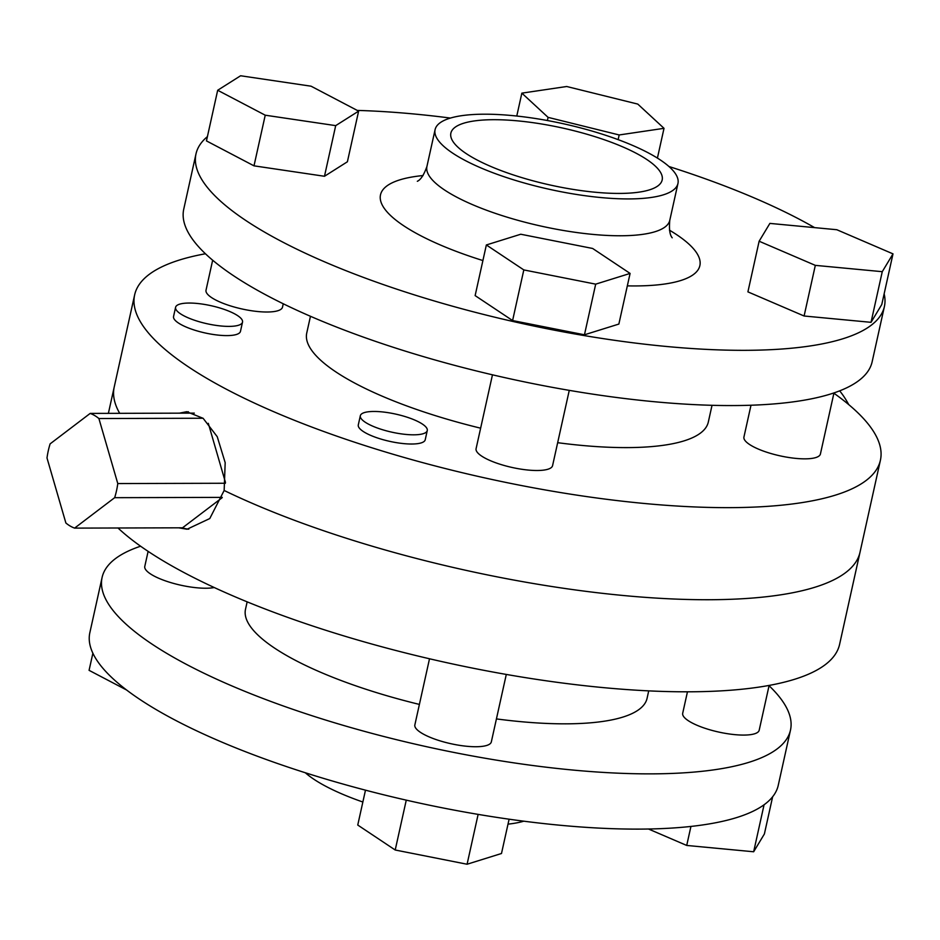 <?xml version="1.0" encoding="UTF-8"?>
<svg xmlns="http://www.w3.org/2000/svg" width="940" height="940" viewBox="0 0 940 940"><rect width="100%" height="100%" fill="white"/><g stroke="black" fill="none" stroke-linecap="round" stroke-linejoin="round"><path stroke-width="1.41" d="M188.822 529.161A58.762 36.237 89.8 0 1 182.525 527.81L74.601 528.115A58.762 36.237 89.8 0 1 65.882 523.004L47 457.98A58.762 36.237 89.8 0 1 48.281 450.754A58.762 36.237 89.8 0 1 50.125 443.856L90.181 413.412A58.762 36.237 89.8 0 1 98.9 418.535L117.782 483.56A58.762 36.237 89.8 0 1 116.501 490.786A58.762 36.237 89.8 0 1 114.657 497.683L222.251 497.378M74.601 528.115L114.657 497.683M182.207 413.154A58.762 36.237 89.8 0 1 188.376 411.779M194.31 413.118L90.181 413.412M203.028 418.241L98.9 418.535M225.377 483.254L117.782 483.56M839.678 390.852A97.936 60.395 89.8 0 1 848.738 404.623M182.525 527.81L222.134 497.718M225.471 482.431L208.304 423.329M769.12 685.425L759.191 730.216A39.175 10.552 -167.5 0 1 743.681 735.08A39.175 10.552 -167.5 0 1 702.662 727.478A39.175 10.552 -167.5 0 1 682.698 713.26L687.457 691.805M506.296 674.438L491.338 741.86A39.175 10.552 -167.5 0 1 475.84 746.736A39.175 10.552 -167.5 0 1 434.809 739.122A39.175 10.552 -167.5 0 1 414.857 724.905L429.51 658.775M214.261 587.535A39.175 10.552 -167.5 0 1 205.766 588.229A39.175 10.552 -167.5 0 1 164.747 580.626A39.175 10.552 -167.5 0 1 144.784 566.409L148.121 551.369M305.312 772.75A124.374 33.511 12.5 0 0 362.863 802.02M140.601 546.211A352.559 94.999 12.5 0 0 102.096 577.466L89.84 632.714A352.559 94.999 12.5 0 0 269.475 760.66A352.559 94.999 12.5 0 0 638.683 829.115A352.559 94.999 12.5 0 0 778.25 785.323L790.493 730.086A352.559 94.999 12.5 0 0 769.049 685.718M102.096 577.466A352.559 94.999 12.5 0 0 281.718 705.411A352.559 94.999 12.5 0 0 650.938 773.867A352.559 94.999 12.5 0 0 790.493 730.086M247.15 601.847L245.505 609.261A205.66 55.413 12.5 0 0 419.393 704.413M496.426 718.912A205.66 55.413 12.5 0 0 565.668 723.835A205.66 55.413 12.5 0 0 647.084 698.291L648.718 690.877M118.005 527.998A381.946 102.907 12.5 0 0 688.397 691.805A381.946 102.907 12.5 0 0 839.596 644.37L860.006 552.285A381.946 102.907 -167.5 0 1 708.807 599.732A381.946 102.907 12.5 0 0 860.006 552.285L880.416 460.212A381.946 102.907 -167.5 0 1 729.229 507.647A381.946 102.907 -167.5 0 1 329.247 433.481A381.946 102.907 -167.5 0 1 134.643 294.878A381.946 102.907 -167.5 0 1 205.437 253.765M179.387 413.165L186.719 411.708L203.134 418.323L217.234 436.689L225.177 462.645L224.155 490.48A381.946 102.907 12.5 0 0 708.807 599.732A381.946 102.907 -167.5 0 1 224.155 490.48L209.773 518.551L187.048 529.232L178.729 527.822M134.643 294.878L114.234 386.951A381.946 102.907 12.5 0 0 119.697 413.33A381.946 102.907 -167.5 0 1 114.234 386.951L108.382 413.365M508 824.145A124.374 33.511 12.5 0 0 523.792 821.184M126.618 690.019L89.077 670.337L92.884 653.218M478.131 814.381L467.086 864.236L501.49 853.497L509.104 819.198M467.086 864.236L395.211 850.007L406.268 800.14M395.211 850.007L357.752 825.05L365.484 790.164M764.067 804.769L753.657 851.769L764.396 833.945L772.645 796.744M753.657 851.769L686.717 845.448L690.935 826.436M686.717 845.448L648.482 829.01M750.99 405.234L743.94 437.03A39.175 10.552 12.5 0 0 763.891 451.247A39.175 10.552 12.5 0 0 804.922 458.849A39.175 10.552 12.5 0 0 820.42 453.985L833.968 392.92M212.663 260.216L206.025 290.178A39.175 10.552 12.5 0 0 225.976 304.396A39.175 10.552 12.5 0 0 267.007 312.01A39.175 10.552 12.5 0 0 282.505 307.145L283.257 303.773M492.466 374.813L476.087 448.686A39.175 10.552 12.5 0 0 496.05 462.891A39.175 10.552 12.5 0 0 537.069 470.505A39.175 10.552 12.5 0 0 552.579 465.641L569.264 390.359M189.163 303.044A34.275 9.236 12.5 0 0 175.592 307.298A34.275 9.236 12.5 0 0 193.053 319.741A34.275 9.236 12.5 0 0 228.949 326.392A34.275 9.236 12.5 0 0 242.52 322.138A34.275 9.236 12.5 0 0 225.059 309.695A34.275 9.236 12.5 0 0 189.163 303.044M175.592 307.298L173.547 316.51A34.275 9.236 12.5 0 0 191.02 328.941A34.275 9.236 12.5 0 0 226.916 335.603A34.275 9.236 12.5 0 0 240.476 331.338L242.52 322.138M373.909 411.462A34.275 9.236 12.5 0 0 360.337 415.715A34.275 9.236 12.5 0 0 377.798 428.158A34.275 9.236 12.5 0 0 413.694 434.821A34.275 9.236 12.5 0 0 427.265 430.555A34.275 9.236 12.5 0 0 409.805 418.124A34.275 9.236 12.5 0 0 373.909 411.462M360.337 415.715L358.293 424.927A34.275 9.236 12.5 0 0 375.753 437.37A34.275 9.236 12.5 0 0 411.649 444.021A34.275 9.236 12.5 0 0 425.221 439.767L427.265 430.555M493.712 119.697A108.218 29.164 -167.5 0 1 607.04 140.718A108.218 29.164 -167.5 0 1 662.171 179.987A108.218 29.164 -167.5 0 1 619.331 193.429A108.218 29.164 -167.5 0 1 506.014 172.408A108.218 29.164 -167.5 0 1 450.871 133.139A108.218 29.164 -167.5 0 1 493.712 119.697M628.719 198.928A124.374 33.511 -167.5 0 1 498.47 174.781A124.374 33.511 -167.5 0 1 435.091 129.65A124.374 33.511 -167.5 0 1 484.335 114.198A124.374 33.511 -167.5 0 1 614.584 138.345A124.374 33.511 -167.5 0 1 677.952 183.488A124.374 33.511 -167.5 0 1 628.719 198.928M884.141 293.809A352.559 94.999 -167.5 0 1 884.399 306.534A352.559 94.999 -167.5 0 1 744.832 350.326A352.559 94.999 -167.5 0 1 375.624 281.859A352.559 94.999 -167.5 0 1 195.99 153.913A352.559 94.999 -167.5 0 1 207.411 136.617M884.399 306.534L872.144 361.782A352.559 94.999 -167.5 0 1 732.589 405.563A352.559 94.999 -167.5 0 1 363.369 337.107A352.559 94.999 -167.5 0 1 183.746 209.162L195.99 153.913M712.027 405.316L708.314 422.06A205.66 55.413 -167.5 0 1 626.909 447.605A205.66 55.413 -167.5 0 1 557.667 442.693M480.634 428.182A205.66 55.413 -167.5 0 1 306.745 333.03L310.459 316.287M584.457 334.793L618.861 324.065L630.094 273.423L592.635 248.466L520.76 234.236L486.356 244.964L475.135 295.607L512.594 320.563L584.457 334.793L595.69 284.15L630.094 273.423M357.259 110.415A352.559 94.999 -167.5 0 1 450.448 118.064M668.928 166.498A352.559 94.999 -167.5 0 1 814.592 227.621M324.476 176.274L347.401 161.774L358.622 111.132L311.081 86.198L240.605 75.764L217.68 90.263L206.459 140.906L254 165.839L324.476 176.274L335.697 125.631L358.622 111.132M871.028 322.326L881.779 304.513L893 253.871L836.812 229.724L769.884 223.403L759.132 241.228L747.911 291.87L804.1 316.005L871.028 322.326L882.261 271.683L893 253.871M833.898 393.214A381.946 102.907 -167.5 0 1 880.416 460.212M486.356 244.964L523.815 269.921L512.594 320.563M523.815 269.921L595.69 284.15M217.68 90.263L265.233 115.197L254 165.839M265.233 115.197L335.697 125.631M521.853 93.142L548.091 117.371L619.178 134.96L664.016 128.322L637.79 104.093L566.702 86.504L521.853 93.142L516.777 116.043M664.016 128.322L657.413 158.096M548.091 117.371L547.386 120.532M619.178 134.96L618.132 139.637M759.132 241.228L815.321 265.362L804.1 316.005M815.321 265.362L882.261 271.683M435.091 129.65L426.924 166.474A124.374 33.511 12.5 0 0 490.304 211.606A124.374 33.511 12.5 0 0 620.553 235.764A124.374 33.511 12.5 0 0 669.785 220.312C668.963 229.149 669.774 234.976 672.218 237.797M669.456 230.171A163.548 44.062 -167.5 0 1 635.123 285.936A163.548 44.062 -167.5 0 1 627.332 285.866M482.902 260.556A163.548 44.062 -167.5 0 1 423.071 175.545M677.952 183.488L669.785 220.312M426.924 166.474C423.94 174.828 420.744 179.763 417.337 181.291"/></g></svg>
